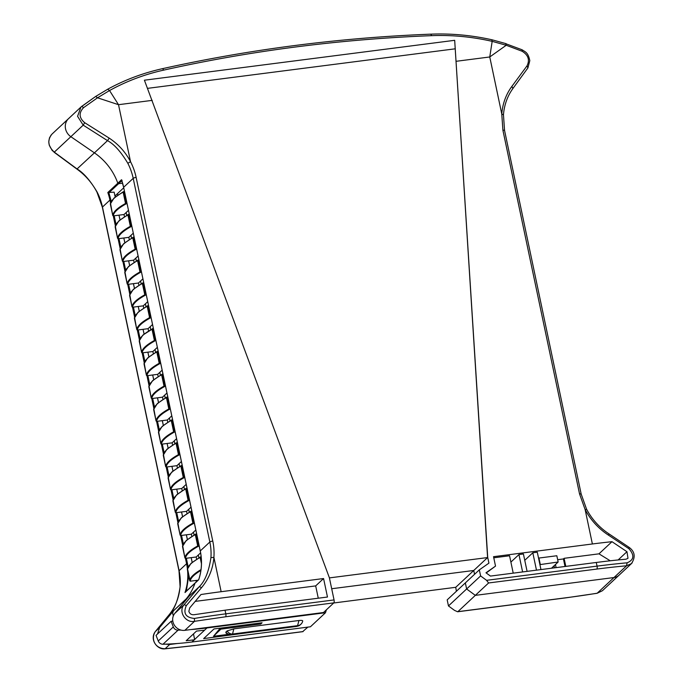 <?xml version="1.0" encoding="UTF-8"?>
<svg xmlns="http://www.w3.org/2000/svg" width="683" height="683" viewBox="0 0 683 683"><rect width="100%" height="100%" fill="white"/><g stroke="black" fill="none" stroke-linecap="round" stroke-linejoin="round"><path stroke-width="1.02" d="M155.212 631.707L155.297 631.596C150.67 638.844 154.81 648.577 165.124 648.748L164.56 648.79M302.731 631.613L307.871 627.105M165.534 644.154L169.683 644.496L165.124 648.748L194.86 645.478L303.098 631.562M69.307 117.988A11.961 10.962 47 0 0 68.556 118.629L52.002 134.081C47.118 140.177 47.887 146.205 54.299 152.147L52.173 150.473L49.227 145.078L48.766 141.791L49.466 137.906L51.131 134.995M210.927 557.635L213.907 557.345C212.976 568.768 208.87 578.86 201.596 587.611L186.322 605.59L184.197 604.626L199.282 586.671C204.977 581.165 208.861 571.483 210.927 557.635A57.406 52.625 47 0 0 209.843 542.012A2.39 0.529 -11.9 0 1 212.772 541.073L136.139 177.409A2.39 0.529 168.1 0 0 133.202 178.348A57.406 52.625 47 0 0 127.823 163.288C120.993 151.822 114.223 144.275 107.513 140.638L83.206 125.16L77.563 116.315L80.97 107.026L81.764 106.36L83.582 107.641C78.63 112.891 79.006 117.911 84.701 122.701L83.206 125.16L70.844 136.694L94.416 152.864L70.844 136.694A11.961 10.962 -133 0 1 68.556 118.629A11.961 10.962 47 0 0 70.844 136.694L54.299 152.147L77.128 169C83.599 172.859 90.258 180.517 97.088 191.983L96.977 192.162C92.085 182.89 85.401 175.198 76.914 169.077L54.025 152.181M115.179 197.054L114.146 192.154L107.82 192.529A57.406 52.625 47 0 1 109.937 200.068L102.467 207.051A2.39 0.529 168.1 0 0 102.365 207.256L96.969 192.162M102.365 207.256L178.997 570.92A2.39 0.529 -11.9 0 1 179.1 570.715A57.406 52.625 -133 0 1 180.184 586.33C178.126 600.186 174.396 609.714 169.008 614.939L155.297 631.596L159.617 627.566L157.508 634.003M169.683 644.496L177.512 643.488M136.139 177.409A59.797 54.819 47 0 0 130.538 161.717C125.493 152.061 118.381 144.207 109.22 138.137L107.513 140.638L94.416 152.864A57.406 52.625 -133 0 1 117.809 183.198A0.717 0.657 47 0 0 118.594 183.701L122.564 183.198L118.594 183.701A0.717 0.657 -133 0 1 117.809 183.198L107.82 192.529M114.957 195.987L117.544 193.571L117.86 195.039M196.286 581.899L195.987 580.473L196.286 581.899M192.162 562.365L191.172 557.644L196.183 556.995L196.636 559.164M187.355 539.536L186.357 534.815L180.654 535.54L180.099 535.062L180.517 535.54M182.54 516.698L181.55 511.977L175.838 512.711L175.292 512.233L175.71 512.711M177.734 493.869L176.735 489.148L171.032 489.882L170.477 489.404L170.895 489.882M172.919 471.039L171.928 466.318L166.217 467.052L165.662 466.566L166.089 467.044M168.112 448.202L167.113 443.48L161.41 444.215L160.855 443.737L161.273 444.215M163.297 425.372L162.306 420.651L156.595 421.385L156.04 420.907L156.467 421.385M158.49 402.543L157.491 397.822L151.788 398.556L151.233 398.069L151.652 398.548M153.675 379.705L152.676 374.984L146.973 375.718L146.418 375.24L146.836 375.718M148.86 356.876L147.869 352.155L142.158 352.889L141.612 352.411L142.03 352.889M144.053 334.047L143.054 329.326L137.351 330.06L136.796 329.582L137.215 330.06M139.238 311.209L138.248 306.488L132.536 307.222L131.981 306.744L132.408 307.222M134.431 288.38L133.433 283.658L127.73 284.393L127.175 283.915L127.593 284.393M129.616 265.55L128.626 260.829L122.914 261.563L122.359 261.085L122.786 261.563M124.81 242.713L123.811 238L118.108 238.726L117.553 238.247L117.971 238.726M119.995 219.883L118.996 215.162L113.293 215.896L112.738 215.418L113.165 215.896M185.691 591.948L184.999 592.528A57.406 52.625 47 0 0 187.603 570.672M200.29 551.053L200.273 550.95A57.406 52.625 -133 0 1 198.693 579.747L195.492 582.795M185.255 592.195L195.15 582.958A0.717 0.657 -133 0 0 194.988 583.205A57.406 52.625 -133 0 1 186.237 598.846L185.955 599.187A4.781 4.388 47 0 0 185.084 601.031A4.781 4.388 -133 0 1 185.955 599.187L173.73 610.602L159.617 627.566M173.73 610.602A4.781 4.388 47 0 0 173.397 615.699M333.705 602.987L455.732 587.303L473.754 570.476L474.557 574.309L473.754 570.476L487.722 557.43L488.926 563.142L479.321 569.861L480.601 575.931L466.626 588.977L465.345 582.906L466.626 588.977L448.466 605.941L454.443 610.329L457.619 611.772L565.925 597.847A2.39 0.794 82.7 0 1 565.729 597.804M596.985 593.245L602.389 590.735L619.046 575.188A10.527 9.647 -133 0 1 613.974 577.545A10.527 9.647 47 0 0 619.046 575.188L631.433 563.62L626.567 565.789L627.096 562.818C634.072 559.923 634.669 555.211 628.906 548.697L608.681 535.284C598.632 528.753 590.795 520.207 585.143 509.62L579.543 493.929L502.91 130.265L501.774 113.993C502.645 103.577 506.018 94.374 511.874 86.382L527.028 65.833C529.914 59.925 528.283 55.067 522.128 51.259L522.043 49.765L505.804 43.738L506.223 45.266L522.128 51.259M554.092 565.789L554.528 567.838M448.466 605.941L447.186 599.862L479.321 569.861M456.398 591.265L455.732 587.303M123.7 187.825L117.544 193.571M126.142 212.533L126.731 215.324M130.948 235.362L131.537 238.162M135.763 258.2L136.352 260.991M140.57 281.029L141.159 283.821M145.385 303.858L145.974 306.658M150.192 326.696L150.781 329.488M155.007 349.525L155.596 352.317M159.822 372.355L160.403 375.155M164.629 395.192L165.218 397.984M169.444 418.022L170.033 420.813M174.25 440.851L174.839 443.643M179.066 463.68L179.655 466.48M183.872 486.518L184.461 489.31M188.687 509.347L189.276 512.139M193.494 532.177L194.083 534.977M198.309 555.014L198.898 557.806M331.699 588.737L473.754 570.476L331.699 588.737M488.593 582.975L475.325 595.363L466.626 588.977L475.325 595.363L457.858 611.669L566.096 597.753A227.567 50.03 168.1 0 0 597.198 593.211L613.974 577.545L475.325 595.363L613.974 577.545L626.567 565.789A227.567 50.03 168.1 0 0 596.84 569.059L488.593 582.975L486.578 580.328L480.601 575.931M555.458 564.508L556.116 567.633M522.615 571.944L518.952 554.562L523.426 553.99L527.088 571.364M539.903 564.628L558.148 562.007L551.48 568.23M527.028 65.833L527.908 67.933L529.803 60.659C528.079 52.378 525.517 52.07 522.043 49.765M527.848 68.001L512.89 88.525L527.908 67.933M486.578 580.328L597.053 566.122L596.285 562.468L490.454 576.076L485.972 572.789L495.525 566.105L486.202 572.96M495.525 566.105L493.536 556.688L592.383 543.975L585.143 509.62L586.458 509.356M512.942 88.466C507.435 96.072 504.276 104.858 503.456 114.821L501.774 113.993L489.762 56.971L506.223 45.266L492.17 41.347C471.979 36.771 451.83 34.876 431.707 35.661C340.373 39.17 251.054 50.653 163.741 70.11L162.571 68.65C143.123 72.979 124.835 79.834 107.709 89.217L109.536 90.54C126.449 81.209 144.514 74.396 163.741 70.11M628.915 547.459L628.906 548.697M632.159 562.852L631.442 563.612C635.694 557.123 634.942 551.727 629.205 547.425L609.099 533.952C599.495 527.652 591.99 519.387 586.569 509.176L581.182 494.082A2.39 0.529 168.1 0 0 579.543 493.929M565.806 566.386L564.098 558.318L598.974 553.836L611.985 541.687L626.96 551.71L627.993 558.327L626.021 559.189A229.966 50.559 -11.9 0 0 596.285 562.468M558.148 562.007L556.833 555.749L538.938 558.045L540.262 564.303M598.974 553.836L610.243 560.794M611.985 541.687A229.966 50.559 168.1 0 0 592.383 543.975M493.775 557.798L509.561 555.774L513.215 573.148M510.893 562.092L518.952 554.562M524.757 560.308L532.817 552.786L536.479 570.16M532.817 552.786L537.29 552.205L540.953 569.588M184.999 592.528L194.988 583.205A57.406 52.625 -133 0 1 186.237 598.846L188.892 596.447L174.78 613.419A10.527 9.647 47 0 0 174.199 624.919A10.527 9.647 47 0 0 184.845 630.341L323.494 612.523L333.833 602.867A2.39 0.794 82.7 0 0 334.055 599.93L329.385 577.784L144.403 80.201L454.682 40.314L487.585 557.559L329.411 577.895M174.78 613.419L184.197 604.626C177.939 611.251 185.52 623.297 194.501 621.325L184.845 630.341M454.682 40.314L487.722 557.43M456.261 61.282L489.762 56.971L492.17 41.347L491.828 39.879M186.322 605.59C182.984 613.274 185.674 617.56 194.39 618.439L194.501 621.325L225.595 616.783A2.39 0.794 -97.3 0 0 225.817 613.846L225.04 610.192L193.955 614.734C191.351 614.913 189.661 613.778 188.867 611.319L189.712 607.921L200.973 594.526A229.966 50.559 168.1 0 1 221.147 591.7L323.571 578.535L315.683 585.903L318.269 598.206M195.21 601.39L315.683 585.903M565.02 566.489L563.432 558.95L564.098 558.318M563.432 558.95L557.661 559.693M152.207 100.367L118.518 104.695L109.536 90.54L97.524 97.797L83.582 107.641M323.571 578.535L327.473 597.027L225.04 610.192M127.823 163.288L130.538 161.717L118.518 104.695L97.524 97.797L95.671 96.457L107.632 89.268M81.781 106.343L95.714 96.423L81.004 107.009M109.22 138.137L84.701 122.701M76.914 169.077L94.416 152.864A57.406 52.625 -133 0 1 117.809 183.198L121.506 179.74L122.086 180.44L121.506 179.74A57.406 52.625 -133 0 1 123.632 187.287L200.273 550.95L209.843 542.012L133.202 178.348L123.632 187.287L200.239 551.01C202.279 560.931 201.767 570.484 198.702 579.671M302.689 621.206L302.501 621.837C302.142 623.058 301.092 624.288 299.35 625.534L299.35 625.534A6.079 5.003 -121 0 1 297.438 626.132L298.958 620.505C301.707 620.224 302.953 620.454 302.689 621.206A6.079 5.874 -160.5 0 1 302.501 621.837L302.501 621.837A6.079 5.874 -160.5 0 1 298.001 625.602L232.561 634.02L231.486 634.806M299.35 625.534L296.866 626.405L232.007 634.541A6.079 5.865 -159.3 0 1 225.877 632.082L227.115 630.93L233.791 628.881L232.561 634.02A6.079 5.029 -121.3 0 1 227.115 630.93M296.866 626.405L231.52 634.806C227.559 634.089 225.689 633.329 225.919 632.518L225.877 632.082M260.53 622.973L260.744 624.006L262.076 622.768L213.992 628.949L203.654 638.605L252.01 632.168M180.978 630.085A306.428 280.901 47 0 1 178.058 630.17A4.781 4.388 -133 0 1 173.311 626.926L171.109 621.308L156.04 635.369L158.251 640.987A4.781 4.388 47 0 0 162.998 644.231A306.428 280.901 -133 0 0 191.897 642.02L310.432 626.781L325.492 612.719L326.397 609.808M233.791 628.881L298.958 620.505M222.163 627.899L213.48 636.274L220.233 628.147M186.186 640.731L196.525 631.075A306.428 280.901 47 0 0 204.601 630.161L194.262 639.809A306.428 280.901 -133 0 1 186.186 640.731M193.477 633.918L194.706 639.758M260.744 624.006L221.164 629.094M213.48 636.274L228.344 634.362M191.12 629.538A306.428 280.901 47 0 0 206.958 627.959L325.492 612.719M172.799 621.086L171.109 621.308M110.586 203.696L112.738 215.418A79.937 17.57 -11.9 0 1 116.272 209.818A79.937 17.57 -11.9 0 1 125.527 203.474L126.287 203.765A79.459 17.468 168.1 0 0 113.293 215.896L115.359 225.791M182.762 546.169L184.914 557.9A79.937 17.57 -11.9 0 1 188.448 552.291A79.937 17.57 -11.9 0 1 197.703 545.956L198.463 546.246A79.459 17.468 168.1 0 0 185.469 558.378L185.332 558.378M177.947 523.34L180.099 535.062A79.937 17.57 -11.9 0 1 183.633 529.462A79.937 17.57 -11.9 0 1 192.888 523.127L193.648 523.417A79.459 17.468 168.1 0 0 180.654 535.54L182.72 545.444M173.141 500.511L175.292 512.233A79.937 17.57 -11.9 0 1 178.826 506.632A79.937 17.57 -11.9 0 1 188.081 500.289L188.832 500.579A79.459 17.468 168.1 0 0 175.838 512.711L177.913 522.606M168.325 477.673L170.477 489.404A79.937 17.57 -11.9 0 1 174.011 483.795A79.937 17.57 -11.9 0 1 183.266 477.46L184.026 477.75A79.459 17.468 168.1 0 0 171.032 489.882M163.519 454.844L165.662 466.566A79.937 17.57 -11.9 0 1 169.205 460.965A79.937 17.57 -11.9 0 1 178.459 454.63L179.211 454.921A79.459 17.468 168.1 0 0 166.217 467.052M158.704 432.015L160.855 443.737A79.937 17.57 -11.9 0 1 164.39 438.136A79.937 17.57 -11.9 0 1 173.644 431.793L174.404 432.083A79.459 17.468 168.1 0 0 161.41 444.215L163.476 454.118M153.888 409.185L156.04 420.907A79.937 17.57 -11.9 0 1 159.583 415.298A79.937 17.57 -11.9 0 1 168.829 408.963L169.589 409.254A79.459 17.468 168.1 0 0 156.595 421.385L158.661 431.28M149.082 386.347L151.233 398.069A79.937 17.57 -11.9 0 1 154.768 392.469A79.937 17.57 -11.9 0 1 164.022 386.134L164.782 386.424A79.459 17.468 168.1 0 0 151.788 398.556M144.267 363.518L146.418 375.24A79.937 17.57 -11.9 0 1 149.953 369.64A79.937 17.57 -11.9 0 1 159.207 363.296L159.967 363.587A79.459 17.468 168.1 0 0 146.973 375.718L149.039 385.622M139.46 340.689L141.612 352.411A79.937 17.57 -11.9 0 1 145.146 346.81A79.937 17.57 -11.9 0 1 154.401 340.467L155.152 340.757A79.459 17.468 168.1 0 0 142.158 352.889L144.233 362.784M134.645 317.851L136.796 329.582A79.937 17.57 -11.9 0 1 140.331 323.973A79.937 17.57 -11.9 0 1 149.586 317.638L150.345 317.928A79.459 17.468 168.1 0 0 137.351 330.06M129.838 295.022L131.981 306.744A79.937 17.57 -11.9 0 1 135.524 301.143A79.937 17.57 -11.9 0 1 144.779 294.808L145.53 295.09A79.459 17.468 168.1 0 0 132.536 307.222M125.023 272.193L127.175 283.915A79.937 17.57 -11.9 0 1 130.709 278.314A79.937 17.57 -11.9 0 1 139.964 271.971L140.724 272.261A79.459 17.468 168.1 0 0 127.73 284.393L129.796 294.288M120.208 249.355L122.359 261.085A79.937 17.57 -11.9 0 1 125.903 255.476A79.937 17.57 -11.9 0 1 135.157 249.141L135.908 249.432A79.459 17.468 168.1 0 0 122.914 261.563L124.98 271.458M115.401 226.525L117.553 238.247A79.937 17.57 -11.9 0 1 121.087 232.647A79.937 17.57 -11.9 0 1 130.342 226.312L131.102 226.602A79.459 17.468 168.1 0 0 118.108 238.726M126.15 203.765L123.58 191.564L123.145 192.154L124.46 191.428M198.326 546.246L195.756 534.038L195.312 534.627L196.636 533.91M193.511 523.409L190.941 511.208L190.506 511.798L191.821 511.08M188.704 500.579L186.135 488.379L185.691 488.968L187.014 488.243M183.889 477.75L181.319 465.55L180.884 466.139L182.199 465.413M179.083 454.921L176.513 442.712L176.069 443.301L177.392 442.584M174.267 432.083L171.698 419.883L171.262 420.472L172.577 419.755M169.461 409.254L166.883 397.054L166.447 397.643L167.762 396.917M164.646 386.424L162.076 374.216L161.632 374.805L162.955 374.088M159.831 363.587L157.261 351.386L156.825 351.976L158.14 351.258M139.212 340.979L142.875 335.071L153.333 328.421M150.209 317.928L147.639 305.719L147.204 306.308L148.518 305.591M145.402 295.09L142.832 282.89L142.388 283.479L143.712 282.762M140.587 272.261L138.017 260.061L137.582 260.65L138.897 259.924M135.78 249.432L133.202 237.223L132.767 237.812L134.081 237.095M130.965 226.594L128.395 214.394L127.952 214.983L129.275 214.266M128.455 210.373L124.007 214.522L118.996 215.162L120.054 219.832M185.469 558.378L191.172 557.644L192.222 562.314M195.816 530.017L191.368 534.166L186.357 534.815L187.415 539.485M191.001 507.187L186.561 511.336L181.55 511.977L182.6 516.647M186.194 484.358L181.746 488.499L176.735 489.148L177.793 493.818M181.379 461.52L176.931 465.669L171.928 466.318L172.978 470.988M176.564 438.691L172.125 442.84L167.113 443.48L168.172 448.159M171.757 415.862L167.309 420.011L162.306 420.651L163.357 425.321M166.942 393.024L162.503 397.173L157.491 397.822L158.541 402.492M162.136 370.195L157.688 374.344L152.676 374.984L153.735 379.663M157.321 347.365L152.881 351.514L147.869 352.155L148.92 356.825M152.514 324.527L148.066 328.677L143.054 329.326L144.113 333.996M147.699 301.698L143.259 305.847L138.248 306.488L139.298 311.166M142.884 278.869L138.444 283.018L133.433 283.658L134.491 288.328M138.077 256.031L133.629 260.18L128.626 260.829L129.676 265.499M133.262 233.202L128.822 237.351L123.811 238L124.861 242.67M127.038 203.671L126.287 203.765M199.214 546.152L198.463 546.246M200.597 552.871L196.183 556.995M194.399 523.315L193.648 523.417M191.368 534.166L191.829 536.334M189.592 500.485L188.832 500.579M186.561 511.336L187.014 513.505M184.777 477.656L184.026 477.75M181.746 488.499L182.207 490.667M179.971 454.818L179.211 454.921M176.931 465.669L177.392 467.838M175.155 431.989L174.404 432.083M172.125 442.84L172.577 445.009M170.34 409.16L169.589 409.254M167.309 420.011L167.77 422.179M165.534 386.322L164.782 386.424M162.503 397.173L162.955 399.342M160.718 363.493L159.967 363.587M157.688 374.344L158.149 376.512M155.912 340.663L155.152 340.757M152.881 351.514L153.333 353.683M151.097 317.826L150.345 317.928M148.066 328.677L148.527 330.845M146.29 294.996L145.53 295.09M143.259 305.847L143.712 308.016M141.475 272.167L140.724 272.261M138.444 283.018L138.897 285.187M136.668 249.338L135.908 249.432M133.629 260.18L134.09 262.349M124.007 214.522L124.468 216.69M131.853 226.5L131.102 226.602M128.822 237.351L129.275 239.52M187.569 569.007L190.147 581.207L198.096 580.2M201.442 561.025L200.563 556.876L200.128 557.465L201.152 556.782M201.024 569.631A79.937 17.57 -11.9 0 0 193.255 575.129A79.937 17.57 -11.9 0 0 189.72 580.729L190.147 581.207M97.088 191.983A57.406 52.625 -133 0 1 102.467 207.051L179.1 570.715L186.579 563.731L185.452 558.378M108.904 192.819L110.825 199.786L109.937 200.068L110.552 202.962M186.365 558.259L187.458 563.449L186.579 563.731A57.406 52.625 47 0 1 187.407 568.768M110.825 199.786L111.184 201.511M114.189 215.785L115.999 224.34M119.004 238.615L120.806 247.169M123.811 261.444L125.621 269.998M128.626 284.282L130.427 292.836M133.441 307.111L135.243 315.666M138.248 329.94L140.049 338.495M143.063 352.769L144.864 361.333M147.869 375.607L149.671 384.162M152.685 398.437L154.486 406.991M157.491 421.266L159.301 429.829M162.306 444.104L164.108 452.658M167.122 466.933L168.923 475.488M171.928 489.762L173.73 498.325M176.743 512.6L178.545 521.155M181.55 535.429L183.351 543.984M173.098 499.777L171.015 489.882M168.291 476.947L166.2 467.052M153.854 408.451L151.771 398.556M139.417 339.955L137.334 330.06M134.611 317.125L132.519 307.23M120.174 248.629L118.091 238.734M168.94 615.016L199.282 586.671L201.596 587.611M121.796 180.722L108.81 192.837M186.322 591.196L188.696 575.863M188.09 566.967L187.458 563.449M566.096 597.753A2.39 0.794 82.7 0 1 565.925 597.847L597.104 593.288L602.389 590.735M512.89 88.525L511.874 86.382M581.079 494.296A2.39 0.529 168.1 0 0 581.182 494.082L504.549 130.427A2.39 0.529 -11.9 0 0 502.91 130.265M608.869 534.021L608.681 535.284M627.096 562.818A229.966 50.559 -11.9 0 0 597.053 566.122A2.39 0.794 82.7 0 1 596.84 569.059M618.141 559.949L626.96 551.71M147.63 88.346L455.322 48.8M431.707 35.661L430.785 34.235M194.39 618.439A229.966 50.559 -11.9 0 1 225.817 613.846L334.055 599.93M225.595 616.783L333.833 602.867M212.772 541.073A59.797 54.819 -133 0 1 213.907 557.345L221.147 591.7M123.657 187.39L121.565 180.047M178.058 630.17L162.998 644.231M158.251 640.987L173.311 626.926M206.958 627.959L204.601 630.161M194.262 639.809L191.897 642.02M125.527 203.474L123.145 192.154A79.937 17.57 168.1 0 0 113.89 198.488A79.937 17.57 168.1 0 0 110.356 204.097L112.746 215.461M197.703 545.956L195.312 534.627A79.937 17.57 168.1 0 0 186.058 540.97A79.937 17.57 168.1 0 0 182.523 546.571M192.888 523.127L190.506 511.798A79.937 17.57 168.1 0 0 181.251 518.141A79.937 17.57 168.1 0 0 177.717 523.741L180.107 535.105M188.081 500.289L185.691 488.968A79.937 17.57 168.1 0 0 176.436 495.303A79.937 17.57 168.1 0 0 172.901 500.912L175.292 512.276M183.266 477.46L180.884 466.139A79.937 17.57 168.1 0 0 171.629 472.474A79.937 17.57 168.1 0 0 168.086 478.074L170.485 489.438M178.459 454.63L176.069 443.301A79.937 17.57 168.1 0 0 166.814 449.645A79.937 17.57 168.1 0 0 163.28 455.245M173.644 431.793L171.262 420.472A79.937 17.57 168.1 0 0 162.008 426.807A79.937 17.57 168.1 0 0 158.465 432.416M168.829 408.963L166.447 397.643A79.937 17.57 168.1 0 0 157.192 403.977A79.937 17.57 168.1 0 0 153.658 409.578M164.022 386.134L161.632 374.805A79.937 17.57 168.1 0 0 152.377 381.148A79.937 17.57 168.1 0 0 148.843 386.749M159.207 363.296L156.825 351.976A79.937 17.57 168.1 0 0 147.571 358.31A79.937 17.57 168.1 0 0 144.036 363.919L146.427 375.283M154.401 340.467L152.01 329.146A79.937 17.57 168.1 0 0 142.756 335.481A79.937 17.57 168.1 0 0 139.221 341.082L141.612 352.454M149.586 317.638L147.204 306.308A79.937 17.57 168.1 0 0 137.949 312.652A79.937 17.57 168.1 0 0 134.406 318.252L136.805 329.616M144.779 294.808L142.388 283.479A79.937 17.57 168.1 0 0 133.134 289.814A79.937 17.57 168.1 0 0 129.599 295.423M139.964 271.971L137.582 260.65A79.937 17.57 168.1 0 0 128.327 266.985A79.937 17.57 168.1 0 0 124.784 272.585M135.157 249.141L132.767 237.812A79.937 17.57 168.1 0 0 123.512 244.155A79.937 17.57 168.1 0 0 119.977 249.756M130.342 226.312L127.952 214.983A79.937 17.57 168.1 0 0 118.697 221.326A79.937 17.57 168.1 0 0 115.162 226.927M152.454 328.557L155.024 340.757M190.275 581.207A79.459 17.468 -11.9 0 1 200.913 570.416M201.451 563.765L200.128 557.465A79.937 17.57 168.1 0 0 190.873 563.799A79.937 17.57 168.1 0 0 187.338 569.4M178.997 570.92L180.081 586.518C179.159 597.505 175.454 606.991 168.966 614.973L155.254 631.647C149.449 639.408 157.116 649.832 164.868 648.85L194.681 645.572L302.919 631.655M503.465 114.821L504.549 130.427M162.571 68.65C250.046 49.236 339.511 37.736 430.964 34.15C451.326 33.356 471.68 35.243 492.025 39.793L506.077 43.669M95.714 96.423L107.709 89.217M198.719 579.619L195.15 582.958M80.97 107.026L68.556 118.629M184.922 557.934L182.515 546.545M165.67 466.609L163.271 455.22M160.864 443.779L158.465 432.39M156.048 420.941L153.649 409.552M151.242 398.112L148.834 386.723M131.99 306.787L129.591 295.397M127.183 283.957L124.784 272.568M122.368 261.119L119.969 249.73M117.561 238.29L115.154 226.901M110.339 203.986L114.01 198.087L123.546 191.582M182.515 546.468L186.186 540.56L195.722 534.063M177.7 523.63L181.371 517.731L190.907 511.225M172.893 500.801L176.556 494.902L186.092 488.396M168.078 477.972L171.749 472.064L181.285 465.567M163.271 455.134L166.934 449.235L176.47 442.729M158.456 432.305L162.127 426.405L171.664 419.9M153.641 409.476L157.312 403.568L166.848 397.071M148.834 386.646L152.505 380.738L162.042 374.233M144.019 363.808L147.69 357.909L157.227 351.404M134.397 318.15L138.068 312.242L147.605 305.736M129.591 295.312L133.253 289.413L142.79 282.907M124.776 272.483L128.447 266.575L137.983 260.078M119.969 249.654L123.632 243.746L133.168 237.249M115.154 226.816L118.825 220.916L128.361 214.411M189.729 580.772L187.33 569.383M187.321 569.298L190.992 563.39L200.529 556.893"/></g></svg>
